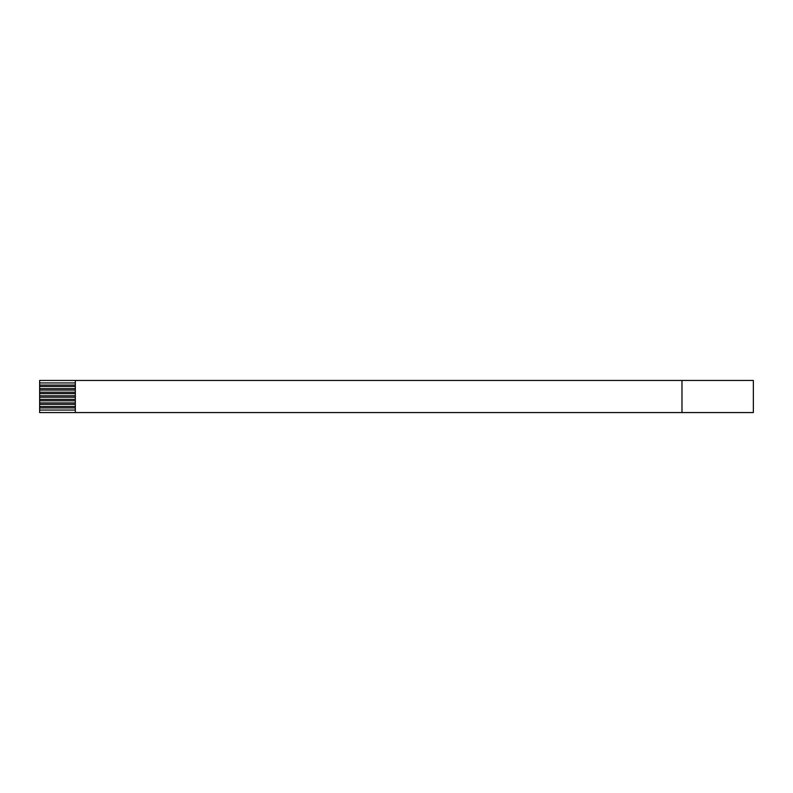 <?xml version="1.0" encoding="UTF-8"?>
<svg xmlns="http://www.w3.org/2000/svg" width="793" height="793" viewBox="0 0 793 793"><rect width="100%" height="100%" fill="white"/><g stroke="black" fill="none" stroke-linecap="round" stroke-linejoin="round"><path stroke-width="1.19" d="M75.335 382.94L39.65 382.94L39.65 380.442L753.35 380.442L753.35 412.558L39.65 412.558L39.65 410.06L75.335 410.06M75.335 407.919L39.65 407.919L39.65 410.06M39.65 407.919L39.65 406.492L75.335 406.492M75.335 404.351L39.65 404.351L39.65 406.492M39.65 404.351L39.65 402.923L75.335 402.923M75.335 400.782L39.65 400.782L39.65 402.923M39.65 400.782L39.65 399.355L75.335 399.355M75.335 397.214L39.65 397.214L39.65 399.355M39.65 397.214L39.65 395.786L75.335 395.786M75.335 393.645L39.65 393.645L39.65 395.786M39.65 393.645L39.65 392.218L75.335 392.218M75.335 390.077L39.65 390.077L39.65 392.218M39.65 390.077L39.65 388.649L75.335 388.649M75.335 386.508L39.65 386.508L39.65 388.649M39.65 386.508L39.65 385.081L75.335 385.081M39.65 382.94L39.65 385.081M75.335 380.442L75.335 412.558M681.98 380.442L681.98 412.558"/></g></svg>
